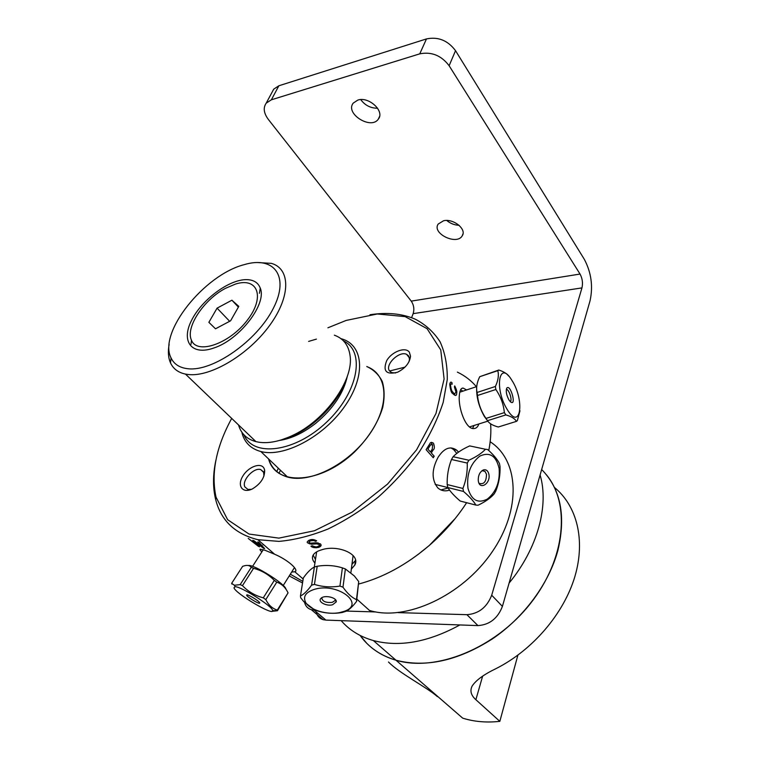 <?xml version="1.0" encoding="UTF-8"?>
<svg xmlns="http://www.w3.org/2000/svg" width="760" height="760" viewBox="0 0 760 760"><rect width="100%" height="100%" fill="white"/><g stroke="black" fill="none" stroke-linecap="round" stroke-linejoin="round"><path stroke-width="1.14" d="M273.714 89.167L266.219 103.141C263.017 107.749 263.729 113.183 268.356 119.453L411.245 301.122C413.839 305.016 414.476 309.197 413.155 313.652L581.961 287.897L491.701 595.213C486.961 607.288 478.705 613.785 466.925 614.688L477.935 625.603C489.63 624.777 497.781 618.374 502.407 606.385L590.045 300.817C593.199 286.32 591.289 272.488 584.326 259.322L455.534 50.682C447.858 40.441 438.168 36.518 426.474 38.912L278.863 85.776L273.714 89.167L272.156 92.074M426.474 38.912L419.757 53.846L271.387 99.797L278.863 85.776M443.565 220.761C453.397 218.272 466.963 229.292 462.241 235.79C456.883 245.708 431.594 233.453 438.178 224.067L443.565 220.761M446.785 220.486C450.328 223.497 454.413 225.102 459.04 225.283M419.757 53.846C431.528 51.518 441.322 55.471 449.122 65.721L580.042 274.047L411.245 301.122M581.961 287.897C583.034 283.043 582.388 278.426 580.042 274.047M360.734 99.598C365.019 105.374 370.633 108.252 377.596 108.224M477.935 625.603L325.888 620.093L314.099 610.1L311.344 609.691C307.809 608.627 305.567 606.242 304.589 602.519M316.217 611.885C317.101 615.923 319.409 618.517 323.133 619.666L325.888 620.093M266.219 103.141L271.387 99.797M357.827 100.082C368.856 96.216 384.959 111.264 378.375 119.044C371.184 130.226 344.707 113.572 353.238 103.103L357.827 100.082M413.155 313.652L411.587 317.699M466.925 614.688L398.126 612.617M375.839 611.952L346.512 611.068M315.315 610.128L314.099 610.1M341.154 620.644C349.334 630.116 360.059 636.756 373.35 640.556C399.484 647.387 428.336 642.181 459.895 624.948M509.095 583.082C537.842 548.178 549.138 505.219 540.094 474.99M373.35 640.556L395.988 660.221C384.38 656.811 374.67 651.197 366.842 643.378L360.097 635.436C368.638 647.349 380.608 655.614 395.988 660.221C435.917 672.239 495.083 648.461 530.328 603.658C565.782 558.961 570.475 503.709 546.383 474.743M517.883 655.167L499.833 721.354L475.874 699.713L482.619 676.191M437.522 696.293L462.688 718.143C474.097 721.734 486.476 722.808 499.833 721.354M437.418 696.644C426.379 686.917 399.57 673.493 388.493 661.998M462.688 718.143L395.988 660.221C425.771 667.878 457.833 660.82 492.157 639.056C524.134 617.433 549.157 583.167 558.001 550.012C566.038 515.603 560.586 488.775 541.661 469.528M554.372 487.388C576.669 505.533 585.789 539.524 574.902 576.469C563.977 613.339 532.94 650 496.156 668.543C483.968 674.386 475.959 680.228 472.14 686.061C469.765 690.792 471.01 695.343 475.874 699.713M490.162 441.759C518.899 460.199 521.987 508.906 491.872 552.311C462.07 595.85 405.755 621.67 369.502 610.461L356.867 599.136M431.642 442.377L431.955 444.334M366.938 366.662C387.885 374.214 390.25 404.871 369.436 434.397C348.897 464.018 310.356 483.692 287.613 477.071C277.903 474.24 271.615 468.245 268.726 459.068M242.003 432.934C244.52 442.558 250.791 448.761 260.813 451.526C283.547 457.748 322.82 437.266 344.156 407.141C365.759 377.093 363.983 346.427 343.045 339.292L340.851 338.599M308.608 341.411L316.416 339.112M343.444 340.869C365.541 351.12 358.587 392.055 326.752 422.028C295.212 452.314 253.213 457.558 243.979 434.853M279.49 440.439C291.422 438.634 303.544 432.896 315.856 423.215C333.155 408.709 343.662 393.005 347.367 376.095M427.909 449.103L430.474 451.991L432.288 449.008L432.592 444.79L430.635 444.771L427.909 449.103M256.699 544.464L252.748 540.322L254.077 540.797L262.96 547.475L257.735 541.947L258.913 542.269L264.651 548.635L263.54 548.283L254.372 541.405L259.53 546.82L258.428 546.355L248.216 538.413L257.83 545.614L256.937 544.093M255.854 542.526L254.552 541.149M261.915 545.614L261.62 546.089M456.551 453.083L453.558 449.502L450.889 447.868M433.998 455.981L433.086 457.558M440.914 489.943L448.115 488.006M449.568 490.114C445.18 491.549 441.275 490.836 437.874 487.967C431.48 479.873 431.537 469.661 438.073 457.32C444.087 448.077 450.3 445.702 456.703 450.186L458.546 452.115M351.966 564.347L355.519 560.433M321.166 545.243L316.341 547.789M314.916 563.065C312.369 560.149 311.78 557.479 313.167 555.047L315.466 559.483M313.167 555.047C314.621 552.758 317.481 551 321.765 549.784C337.364 544.492 360.905 553.926 354.844 565.012L351.348 569.097M395.57 372.96L391.713 372.628L389.566 370.994C384.55 364.942 399.104 350.654 406.543 354.293L408.528 355.794L409.498 359.062L409.06 361.599M409.327 352.127C405.317 346.522 391.846 351.642 386.716 360.601C382.612 371.155 386.232 375.031 397.584 372.219C405.374 368.229 409.688 362.881 410.533 356.183L409.327 352.127M280.449 470.25L278.958 473.433M290.31 574.208L302.793 581.352M417.705 554.771L429.267 545.49L455.145 518.596M389.576 370.994L404.966 367.147M457.377 372.115C464.806 375.659 471.152 380.522 476.406 386.707M490.618 423.795C491.245 432.183 490.627 441.094 488.756 450.528M483.18 470.012L482.866 470.858M466.63 502.702C456.389 518.453 443.878 532.76 429.096 545.614C406.609 564.756 383.154 577.553 358.729 584.012M302.537 582.986L289.218 575.947M276.688 471.703L278.341 468.236M431.395 442.424L431.699 444.286M327.892 327.807L346.19 320.425L377.312 313.984L405.127 316.606L427.091 328.69L440.752 349.913L444.106 378.974L435.993 413.44L416.575 449.834L387.562 484.082L352.155 512.116L314.488 530.746L278.873 538.128L249.052 534.061L227.648 519.707L216.049 497.183C210.852 473.347 216.068 447.089 231.695 418.399M268.594 458.935C275.51 486.372 320.815 484.291 354.644 451.867C368.638 437.779 378.005 422.949 382.755 407.36C384.702 397.603 384.531 388.93 382.233 381.349C378.774 374.651 373.635 369.712 366.795 366.51M264.109 468.502C261.145 461.871 248.016 466.811 242.611 476.472C236.844 486.105 242.81 493.876 252.51 488.832C260.86 483.673 264.898 477.423 264.632 470.098L264.109 468.502M215.868 460.351C212.828 474.572 212.762 487.644 215.669 499.576C221.046 520.628 235.125 534.005 257.897 539.695L278.948 541.386C294.471 540.008 310.821 535.885 328.006 529.017C345.297 520.628 362.064 509.979 378.29 497.078C393.813 483.132 407.522 468.017 419.406 451.725C429.941 435.138 437.865 418.712 443.184 402.439L447.279 379.43C447.431 365.151 445.018 352.573 440.04 341.715C433.741 332.025 425.486 324.52 415.283 319.19C402.192 313.595 387.087 312.123 369.977 314.744M433.466 443.175C434.729 446.813 434.615 449.084 433.115 449.977L431.309 452.95L434.197 456.209L433.248 457.738L426.103 449.673L429.913 443.612C430.378 442.263 431.566 442.111 433.466 443.175M310.868 540.797C308.997 541.519 308.503 542.127 309.387 542.611L310.555 543.153L316.569 542.754L320.511 543.932C321.67 545.366 321.024 546.516 318.563 547.39C314.934 548.036 312.388 547.646 310.925 546.212L312.284 545.784C314.953 546.934 316.711 547.19 317.556 546.554C319.504 545.727 320.017 545.034 319.105 544.473L316.606 543.856L311.372 544.226L307.99 543.058C306.46 542.346 307.087 541.31 309.871 539.952C311.894 539.163 314.165 539.457 316.683 540.844L315.276 541.376C314.792 540.588 313.329 540.398 310.868 540.797M478.876 423.956C477.84 426.94 476.188 428.459 473.898 428.545C465.776 429.609 457.995 407.731 459.344 395.409C459.714 390.526 460.949 388.075 463.068 388.056L466.611 389.937M261.849 551.912C260.195 550.316 259.635 549.404 260.176 549.186L265.069 550.297L274.645 554.249C287.128 559.521 298.756 569.354 295.26 571.719L291.669 572.042M451.962 382.679L452.115 384.256C451.326 383.477 450.794 383.809 450.528 385.272C451.041 389.215 451.82 391.466 452.865 392.036C453.901 394.041 454.936 394.05 455.952 392.074L454.433 386.963L454.708 385.899C456.447 389.358 457.121 391.685 456.712 392.891C456.741 396.074 455.401 396.273 452.694 393.481C451.411 393.119 450.433 390.051 449.758 384.294C450.148 382.118 450.88 381.587 451.962 382.679M251.446 489.326L247.874 489.402L244.881 486.913C241.48 480.558 253.764 467.153 260.718 469.585L263.568 471.941L263.976 475.998M263.568 544.625L262.96 544.844M462.906 391.162L460.608 389.766M456.551 390.459L455.952 391.181M454.841 393.661L454.518 395.115M472.606 428.412L473.974 425.505M280.962 440.012L294.034 435.252C317.594 424.517 340.499 399.332 346.873 377.53M334.352 335.169C343.358 338.447 348.593 345.24 350.047 355.537C354.131 379.981 324.909 421.049 291.707 435.841C279.404 441.474 268.489 443.612 258.932 442.234L255.93 441.626C246.81 439.147 241.015 433.589 238.535 424.954M169.148 344.365C167.78 351.623 168.245 357.827 170.544 362.966C173.28 368.847 178.248 372.552 185.459 374.091L188.442 374.528C210.757 377.131 248.615 354.559 269.686 325.385C290.995 296.257 290.548 268.641 271.339 263.349L256.88 262.513M246.648 279.632C253.65 279.784 258.191 282.625 260.262 288.154C267.14 303.667 239.827 339.54 214.073 347.918C191.539 356.117 180.785 341.354 191.52 320.454C201.732 299.668 229.093 279.319 246.648 279.632M187.986 368.742C179.664 367.83 174.021 364.23 171.048 357.931C157.823 332.69 204.383 274.759 244.207 264.651C273.847 255.645 289.978 275.947 273.344 308.303C257.241 340.67 212.933 371.773 187.986 368.742M230.612 320.786L215.507 328.795L208.867 322.335L217.075 308.151L231.905 300.209L238.802 306.375L230.612 320.786M238.383 307.116L231.905 300.209M229.662 321.299L217.075 308.151M225.577 288.287L235.391 284.107C257.688 276.83 265.525 296.79 247.333 320.178C229.558 343.757 197.03 354.939 191.482 340.233C185.212 327.474 203.936 299.478 225.577 288.287M494.228 493.829L495.786 491.064C498.921 483.265 500.336 475.066 500.023 466.459L499.453 463.505C497.306 459.277 493.373 454.613 487.644 449.512L485.459 449.255C481.755 453.245 476.226 456.902 468.891 460.237L467.257 463.058C467.542 471.931 466.089 480.396 462.906 488.452L463.534 491.473C469.433 496.508 473.537 501.049 475.865 505.077L478.068 505.219C485.25 501.8 490.637 498.009 494.228 493.829M479.066 483.303L479.113 483.341C483.854 484.776 486.315 481.773 486.505 474.325L484.965 471.333L481.992 470.697M488.861 474.154C490.998 483.522 479.446 490.827 478.296 480.728C478.078 475.313 479.845 471.694 483.588 469.87C486.257 469.328 488.015 470.753 488.861 474.154M499.13 468.54C500.099 481.707 496.185 491.881 487.388 499.054C478.04 503.861 471.58 500.327 467.998 488.461C466.393 474.449 470.345 463.657 479.854 456.076C489.763 451.639 496.185 455.791 499.13 468.54M475.865 505.077L460.227 501.049C454.48 496.194 450.347 491.692 447.839 487.559L447.193 484.566C446.937 475.817 448.372 467.457 451.487 459.496L453.112 456.712C457.016 452.694 462.545 449.094 469.68 445.911L485.459 449.255M428.459 445.863L429.675 446.205M435.147 484.386L463.534 491.473M462.906 488.452L447.193 484.566M451.487 459.496L467.257 463.058M468.891 460.237L453.112 456.712M504.364 412.623L485.982 418.418C481.184 411.426 478.363 403.778 477.508 395.485L495.862 389.509C500.716 396.587 503.547 404.291 504.364 412.623L505.846 414.912C511.423 416.49 514.947 418.646 516.401 421.382L517.361 420.622L519.973 410.77M508.535 375.943C506.92 373.597 503.681 371.63 498.807 370.034L497.8 370.671C499.006 375.202 498.199 380.465 495.397 386.479L495.862 389.509M495.397 386.479L477.061 392.474C476.007 387.78 476.89 382.517 479.731 376.694L498.807 370.034M477.508 395.485L477.061 392.474M511.812 380.247C525.131 400.311 520.581 432.136 507.072 409.269C493.953 388.227 499.32 359.138 511.812 380.247M509.086 400.149C506.473 395.276 505.694 391.286 506.739 388.17C510.444 383.24 516.971 407.037 510.492 401.859L509.086 400.149M510.331 401.717C512.506 400.13 509.029 389.329 506.34 389.3M516.401 421.382L498.284 427.006C492.784 425.543 489.183 423.443 487.483 420.679L485.982 418.418M476.653 388.132C476.434 397.556 479.009 406.999 484.376 416.452L487.426 420.594M479.731 376.694L497.8 370.671M487.483 420.679L505.846 414.912M314.555 609.843L317.509 610.888C325.451 613.396 333.668 613.938 342.171 612.503L346.209 611.23C349.315 609.663 352.773 606.385 356.582 601.397L356.469 599.64C351.776 597.54 347.272 593.389 342.969 587.176L339.938 586.074C331.141 587.518 322.648 586.967 314.44 584.411L311.6 585.133C307.515 590.795 303.8 594.406 300.456 595.973L300.694 597.75L303.781 601.616L314.555 609.843M300.456 595.973L303.335 577.961C307.268 572.413 310.954 568.755 314.393 566.979L317.205 566.247C325.878 564.841 334.276 565.383 342.399 567.872L345.391 568.983L354.331 575.957L358.71 581.552L356.582 601.397M315.106 589.133C338.637 582.54 365.969 604.447 343.928 611.42L339.796 612.56C327.541 615.211 310.07 610.147 305.738 602.585C302.642 596.467 305.757 591.983 315.106 589.133M332.585 604.77C326.249 606.556 317.214 601.587 320.995 598.329C324.358 594.567 337.26 597.578 336.243 601.882L332.585 604.77M321.774 597.74C322.221 601.35 325.688 602.899 332.187 602.376L335.074 600.571L335.302 599.507M314.393 566.979L311.6 585.133M314.44 584.411L317.205 566.247M342.399 567.872L339.938 586.074M342.969 587.176L345.391 568.983M358.71 581.552L356.469 599.64M272.08 611.287L277.466 610.745L288.059 592.847L277.305 610.09C272.346 608.542 268.508 605.045 265.8 599.602L263.283 597.835C255.113 595.669 248.168 591.603 242.45 585.646L240.179 584.611L234.412 585.267L231.648 583.357L231.933 584.079M233.957 587.793L235.087 586.701C241.271 586.425 273.457 606.964 272.622 610.631L272.622 610.679C273.505 616.056 235.448 593.503 233.957 587.793M277.466 610.745L277.305 610.09M259.777 602.917L259.616 603.221C258.124 603.906 245.518 595.878 246.705 594.994C247.19 593.731 259.549 601.217 259.777 602.917M251.997 597.018L255.635 599.279M231.648 583.357L242.611 566.361L243.561 566.048C247.047 564.88 249.622 565.297 251.284 567.311L253.565 568.318C261.649 570.447 268.565 574.475 274.293 580.383L276.783 582.16C281.779 583.908 285.532 587.471 288.059 592.847M285.902 589.152C286.111 584.506 253.488 563.996 248.311 565.525M308.798 540.332L309.5 541.348M309.918 542.963L309.349 543.846M251.284 567.311L240.179 584.611M242.45 585.646L253.565 568.318M274.293 580.383L263.283 597.835M265.8 599.602L276.783 582.16M449.122 65.721L455.534 50.682M502.407 606.385L491.701 595.213M463.001 233.776L462.241 235.79M379.525 116.517L378.375 119.044M311.344 609.691L323.133 619.666M260.813 451.526L287.613 477.071M453.558 449.502L456.693 450.176M355.395 560.69L354.844 565.012M406.543 354.293L409.374 357.713M409.498 359.062L410.533 356.183M257.897 539.695L274.645 554.249M294.975 571.919L303.164 579.034M216.049 497.183L215.669 499.576M263.986 473.224L264.632 470.098M260.718 469.585L263.786 472.463M295.706 571.017L295.279 571.71M461.567 388.55L463.058 388.056M294.034 435.252L291.707 435.841M185.459 374.091L255.93 441.626M259.397 293.322L260.262 288.154M171.048 357.931L170.544 362.966M191.482 340.233L191.026 344.251M484.965 471.333L482.039 470.668L483.588 469.87M476.729 386.602L459.772 392.188M454.793 393.832L453.425 394.288M487.815 421.154L469.547 426.892M350.892 572.612L353.106 555.503M314.308 567.026L316.644 551.864M317.87 543.913L318.031 542.849M343.928 611.42L346.209 611.23M305.738 602.585L303.781 601.616M335.293 599.915L336.243 601.882M335.236 599.44L335.074 600.571M272.622 610.631L277.466 610.698M235.087 586.701L234.412 585.267M259.644 602.661L259.616 603.221M283.233 585.494L294.481 567.558M252.558 566.38L263.264 549.698"/></g></svg>
